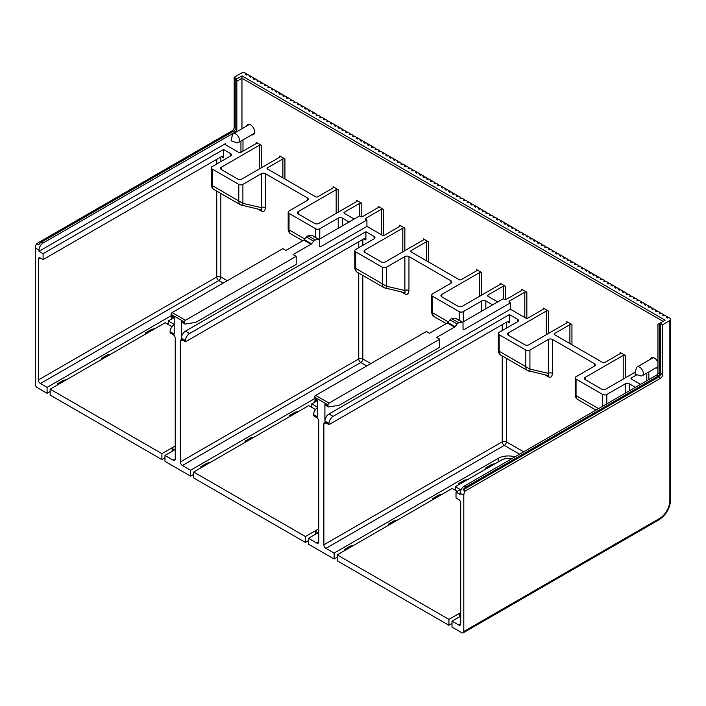 <?xml version="1.0" encoding="UTF-8"?>
<svg xmlns="http://www.w3.org/2000/svg" width="706" height="706" viewBox="0 0 706 706"><rect width="100%" height="100%" fill="white"/><g stroke="black" fill="none" stroke-linecap="round" stroke-linejoin="round"><path stroke-width="1.06" d="M174.206 324.398L168.257 320.974L168.257 324.522M173.888 317.718L168.257 320.974M173.623 317.568L171.337 318.009L171.337 319.191M171.134 315.758L47.09 387.373L47.09 393.295L50.161 391.521M167.234 323.93L168.257 323.339M171.337 318.009L172.855 317.126M57.336 385.008L57.336 383.826L63.487 380.269L66.567 379.678L50.161 389.147L161.903 453.658L175.229 445.971M145.71 333.991L145.71 332.808L151.861 329.252L154.932 328.661L66.567 379.678M101.523 359.495L101.523 358.313L107.674 354.765L110.745 354.174M47.09 393.295L37.347 387.673A2.903 1.677 60 0 1 35.3 384.117L35.3 247.991A5.798 3.345 120 0 1 36.686 243.641L232.124 130.804A2.903 1.677 -60 0 0 234.171 127.256L234.171 77.307L236.228 78.49L235.195 79.081L235.813 79.434L241.964 75.886L665.131 320.197L658.98 323.745L659.598 324.107L660.622 323.516L662.678 324.698L669.853 320.55A2.903 1.677 180 0 0 670.7 319.368L670.7 499.53A2.903 1.677 0 0 1 669.853 500.713L669.853 320.55M193.682 474.379L190.602 476.153L164.975 461.353L164.975 455.441L175.229 449.519M311.778 406.197L310.755 406.788M337.194 557.237L334.123 559.011L308.496 544.211L308.496 538.299L316.694 543.029A2.903 1.677 -120 0 0 318.15 543.179A2.903 1.677 -120 0 0 318.75 541.846L318.75 421.111A2.903 1.677 -120 0 0 316.694 417.555L313.623 415.781L313.623 414.599A5.798 3.345 120 0 1 317.718 407.494M455.291 489.055L454.267 489.646M662.678 324.698L662.678 374.648A2.903 1.677 120 0 1 660.622 378.195L465.192 491.032A5.798 3.345 -60 0 0 463.798 495.383L463.798 631.517A2.903 1.677 60 0 1 463.198 632.841A2.903 1.677 60 0 1 461.75 632.7L452.017 627.078L452.017 621.156L458.679 625.004A2.903 1.677 -120 0 0 460.127 625.145A2.903 1.677 -120 0 0 460.727 623.822L460.727 503.078A2.903 1.677 -120 0 0 458.679 499.53L456.014 497.986L456.014 492.073L460.109 494.438L460.109 493.256A5.798 3.345 120 0 1 464.213 486.152L656.933 374.886A1.447 0.838 -60 0 0 657.957 373.112L659.598 374.056L659.598 324.107M508.391 335.288L508.391 332.923A2.903 1.677 0 0 0 507.543 334.106A2.903 1.677 0 0 0 508.391 335.288L524.796 344.757A2.903 1.677 0 0 0 528.9 344.757L566.83 322.863A1.447 0.838 0 0 0 567.253 322.271A1.447 0.838 0 0 0 566.83 321.68L571.948 324.636A1.447 0.838 0 0 0 569.901 324.636L554.528 333.514A1.447 0.838 0 0 0 554.104 334.106A1.447 0.838 0 0 0 554.528 334.697L554.528 333.514M635.435 372.027L605.783 389.147A2.903 1.677 0 0 1 601.68 389.147L585.274 379.678A2.903 1.677 0 0 1 584.427 378.495A2.903 1.677 0 0 1 585.274 377.313L623.204 355.409A1.447 0.838 0 0 1 625.26 355.409L620.133 352.453A1.447 0.838 0 0 1 620.556 353.044A1.447 0.838 0 0 1 620.133 353.635L604.76 362.513A1.447 0.838 0 0 1 602.703 362.513L554.528 334.697M631.411 377.904A1.447 0.838 0 0 0 630.987 378.495A1.447 0.838 0 0 0 631.411 379.087L631.411 377.904L636.971 374.692M640.536 384.355L631.411 379.087M461.495 488.905L456.014 492.073M606.807 403.823L606.807 394.477L625.26 383.826A2.903 1.677 0 0 1 629.355 383.826L635.409 387.312M606.807 394.477A2.903 1.677 180 0 1 602.703 394.477L576.052 379.087A2.903 1.677 180 0 1 575.205 377.904A2.903 1.677 180 0 1 576.052 376.722L594.505 366.07A2.903 1.677 0 0 0 595.352 364.887A2.903 1.677 0 0 0 594.505 363.696L552.471 339.436A2.903 1.677 0 0 0 548.377 339.436L529.924 350.088A2.903 1.677 180 0 1 525.82 350.088L499.168 334.697A2.903 1.677 180 0 1 498.321 333.514A2.903 1.677 180 0 1 499.168 332.332L517.622 321.68A2.903 1.677 0 0 0 518.469 320.498A2.903 1.677 0 0 0 517.622 319.315L509.423 314.576L333.1 416.372A5.798 3.345 -60 0 0 328.996 423.476L328.996 424.659L507.367 321.68A2.903 1.677 120 0 1 508.814 321.53A2.903 1.677 120 0 1 509.423 322.863L509.423 314.576M548.377 333.514L548.377 311.028L543.249 308.063A1.447 0.838 0 0 1 543.673 308.654A1.447 0.838 0 0 1 543.249 309.246L527.867 318.124A1.447 0.838 0 0 1 525.82 318.124L510.447 309.246L328.996 414.007A5.798 3.345 120 0 0 324.901 421.111L328.996 423.476M548.377 311.028A1.447 0.838 0 0 0 546.32 311.028L508.391 332.923M663.084 321.38L241.964 78.251L241.964 128.739M364.878 252.43L364.878 250.065A2.903 1.677 0 0 0 364.031 251.248A2.903 1.677 0 0 0 364.878 252.43L381.275 261.9A2.903 1.677 0 0 0 385.379 261.9L423.309 240.005A1.447 0.838 0 0 0 423.732 239.413A1.447 0.838 0 0 0 423.309 238.822L428.436 241.779A1.447 0.838 0 0 0 426.38 241.779L411.007 250.656A1.447 0.838 0 0 0 410.583 251.248A1.447 0.838 0 0 0 411.007 251.839L459.191 279.655A1.447 0.838 0 0 0 461.239 279.655L476.612 270.777A1.447 0.838 0 0 0 477.044 270.186A1.447 0.838 0 0 0 476.612 269.595L481.739 272.551A1.447 0.838 0 0 0 479.692 272.551L441.762 294.455A2.903 1.677 0 0 0 440.915 295.637A2.903 1.677 0 0 0 441.762 296.82L458.159 306.289A2.903 1.677 0 0 0 462.262 306.289L500.192 284.394A1.447 0.838 0 0 0 500.616 283.803A1.447 0.838 0 0 0 500.192 283.212L505.32 286.168A1.447 0.838 0 0 0 503.272 286.168L503.272 298.717L504.296 299.309A1.447 0.838 0 0 0 506.343 299.309L521.716 290.431A1.447 0.838 0 0 0 522.149 289.839A1.447 0.838 0 0 0 521.716 289.248L526.844 292.205A1.447 0.838 0 0 0 524.796 292.205L524.796 317.532M358.727 273.081L358.727 358.966L180.357 461.945L180.357 341.21A2.903 1.677 -120 0 1 180.957 339.886A2.903 1.677 -120 0 1 182.404 340.027L185.484 341.801L185.484 340.619L181.38 338.253A5.798 3.345 120 0 1 185.484 331.149L366.926 226.388L382.308 235.266A1.447 0.838 0 0 0 384.355 235.266L399.728 226.388A1.447 0.838 0 0 0 400.152 225.796A1.447 0.838 0 0 0 399.728 225.205L404.856 228.162A1.447 0.838 0 0 0 402.808 228.162L364.878 250.065M319.015 239.378L359.751 215.859L360.775 216.451A1.447 0.838 0 0 0 362.822 216.451L378.204 207.573A1.447 0.838 0 0 0 378.628 206.982A1.447 0.838 0 0 0 378.204 206.381L383.332 209.347A1.447 0.838 0 0 0 381.275 209.347L381.275 234.674M221.357 169.572L221.357 167.207A2.903 1.677 0 0 0 220.51 168.39A2.903 1.677 0 0 0 221.357 169.572L237.763 179.042A2.903 1.677 0 0 0 241.858 179.042L279.788 157.147A1.447 0.838 0 0 0 280.22 156.555A1.447 0.838 0 0 0 279.788 155.964L284.915 158.921A1.447 0.838 0 0 0 282.868 158.921L267.495 167.799A1.447 0.838 0 0 0 267.062 168.39A1.447 0.838 0 0 0 267.495 168.981L315.67 196.797A1.447 0.838 0 0 0 317.718 196.797L333.1 187.92A1.447 0.838 0 0 0 333.523 187.328A1.447 0.838 0 0 0 333.1 186.737L338.227 189.693A1.447 0.838 0 0 0 336.171 189.693L298.241 211.597A2.903 1.677 0 0 0 297.394 212.78A2.903 1.677 0 0 0 298.241 213.962L314.647 223.431A2.903 1.677 0 0 0 318.75 223.431L356.68 201.537A1.447 0.838 0 0 0 357.104 200.936A1.447 0.838 0 0 0 356.68 200.345L361.799 203.31A1.447 0.838 0 0 0 359.751 203.31L344.378 212.188A1.447 0.838 0 0 0 343.946 212.78A1.447 0.838 0 0 0 344.378 213.371L354.218 219.054M235.813 79.434L236.837 81.208L236.837 129.975A1.447 0.838 120 0 1 235.813 131.757L43.092 243.023A5.798 3.345 -60 0 0 38.989 250.127L38.989 251.31L225.567 143.592A1.447 0.838 0 0 0 225.135 144.183A1.447 0.838 0 0 0 225.567 144.774L238.787 152.408A1.447 0.838 0 0 0 240.834 152.408L256.216 143.53A1.447 0.838 0 0 0 256.64 142.939A1.447 0.838 0 0 0 256.216 142.347L261.344 145.304A1.447 0.838 0 0 0 259.287 145.304L221.357 167.207M655.609 368.02A5.798 3.345 -120 0 0 657.374 367.835A5.798 3.345 -120 0 0 657.957 367.314M657.957 362.328A5.798 3.345 -120 0 0 651.576 357.792A5.798 3.345 -120 0 0 650.535 359.23M251.707 134.828A5.798 3.345 -120 0 0 253.472 134.643A5.798 3.345 -120 0 0 254.672 131.987A5.798 3.345 -120 0 0 252.148 126.153A5.798 3.345 -120 0 0 247.674 124.6A5.798 3.345 -120 0 0 246.632 126.039M319.774 238.937L319.774 228.762L338.227 218.101A2.903 1.677 0 0 1 342.322 218.101L349.091 222.011M319.774 228.762A2.903 1.677 180 0 1 315.67 228.762L289.019 213.371A2.903 1.677 180 0 1 288.172 212.188A2.903 1.677 180 0 1 289.019 211.006L307.472 200.345A2.903 1.677 0 0 0 308.319 199.163A2.903 1.677 0 0 0 307.472 197.98L265.438 173.72A2.903 1.677 0 0 0 261.344 173.72L242.89 184.372A2.903 1.677 180 0 1 238.787 184.372L212.135 168.981A2.903 1.677 180 0 1 211.288 167.799A2.903 1.677 180 0 1 212.135 166.616L230.588 155.964A2.903 1.677 0 0 0 231.436 154.773A2.903 1.677 0 0 0 230.588 153.59L223.511 149.513L43.092 253.675L38.989 251.31M234.171 77.307L241.346 73.159A2.903 1.677 180 0 1 245.45 73.159L246.782 73.927L246.782 75.11L247.806 74.518L250.471 76.063L249.447 76.654L250.471 77.245L250.471 76.063M246.782 73.927L245.759 74.518L246.782 75.11M670.7 319.368A2.903 1.677 180 0 0 669.853 318.185L668.52 317.418L667.497 318.009L666.464 317.418L667.497 316.826L664.831 315.282L663.799 315.873L662.775 315.282L663.799 314.691L661.134 313.155L660.11 313.746L659.086 313.155L660.11 312.564L657.445 311.028L656.421 311.62L655.397 311.028L656.421 310.428L653.756 308.893L652.732 309.484L651.709 308.893L652.732 308.301L650.067 306.766L649.043 307.357L648.02 306.766L649.043 306.175L646.378 304.63L645.355 305.221L644.322 304.63L645.355 304.039L642.689 302.503L641.657 303.095L640.633 302.503L641.657 301.912L638.992 300.368L637.968 300.959L636.944 300.368L637.968 299.776L635.303 298.241L634.279 298.832L633.256 298.241L634.279 297.65L631.614 296.105L630.59 296.705L629.567 296.105L630.59 295.514L627.925 293.978L626.902 294.57L625.869 293.978L626.902 293.387L624.236 291.852L623.204 292.443L622.18 291.852L623.204 291.26L620.539 289.716L619.515 290.307L618.491 289.716L619.515 289.125L616.85 287.589L615.826 288.18L614.802 287.589L615.826 286.998L613.161 285.453L612.137 286.045L611.114 285.453L612.137 284.862L609.472 283.327L608.448 283.918L607.425 283.327L608.448 282.735L605.783 281.191L604.76 281.782L603.727 281.191L604.76 280.6L602.094 279.064L601.062 279.655L600.038 279.064L601.062 278.473L598.397 276.937L597.373 277.529L596.349 276.937L597.373 276.337L594.708 274.802L593.684 275.393L592.661 274.802L593.684 274.21L591.019 272.675L589.995 273.266L588.972 272.675L589.995 272.084L587.33 270.539L586.307 271.13L585.274 270.539L586.307 269.948L583.641 268.412L582.609 269.004L581.585 268.412L582.609 267.821L579.944 266.277L578.92 266.868L577.896 266.277L578.92 265.685L576.255 264.15L575.231 264.741L574.207 264.15L575.231 263.559L572.566 262.023L571.542 262.614L570.519 262.023L571.542 261.423L568.877 259.887L567.853 260.479L566.83 259.887L567.853 259.296L565.188 257.761L564.165 258.352L563.132 257.761L564.165 257.169L561.499 255.625L560.467 256.216L559.443 255.625L560.467 255.034L557.802 253.498L556.778 254.089L555.754 253.498L556.778 252.907L554.113 251.362L553.089 251.954L552.066 251.362L553.089 250.771L550.424 249.236L549.4 249.827L548.377 249.236L549.4 248.644L546.735 247.1L545.712 247.7L544.679 247.1L545.712 246.509L543.046 244.973L542.014 245.564L540.99 244.973L542.014 244.382L539.349 242.846L538.325 243.438L537.301 242.846L538.325 242.255L535.66 240.711L534.636 241.302L533.612 240.711L534.636 240.119L531.971 238.584L530.947 239.175L529.924 238.584L530.947 237.993L528.282 236.448L527.258 237.04L526.235 236.448L527.258 235.857L524.593 234.321L523.57 234.913L522.537 234.321L523.57 233.73L520.904 232.186L519.872 232.786L518.848 232.186L519.872 231.594L517.207 230.059L516.183 230.65L515.159 230.059L516.183 229.468L513.518 227.932L512.494 228.523L511.471 227.932L512.494 227.341L509.829 225.796L508.805 226.388L507.782 225.796L508.805 225.205L506.14 223.67L505.117 224.261L504.093 223.67L505.117 223.078L502.451 221.534L501.419 222.125L500.395 221.534L501.419 220.943L498.754 219.407L497.73 219.998L496.706 219.407L497.73 218.816L495.065 217.271L494.041 217.863L493.017 217.271L494.041 216.68L491.376 215.145L490.352 215.736L489.329 215.145L490.352 214.553L487.687 213.018L486.663 213.609L485.64 213.018L486.663 212.418L483.998 210.882L482.975 211.473L481.942 210.882L482.975 210.291L480.309 208.755L479.277 209.347L478.253 208.755L479.277 208.164L476.612 206.62L475.588 207.211L474.564 206.62L475.588 206.028L472.923 204.493L471.899 205.084L470.876 204.493L471.899 203.902L469.234 202.357L468.21 202.949L467.187 202.357L468.21 201.766L465.545 200.23L464.522 200.822L463.498 200.23L464.522 199.639L461.856 198.095L460.833 198.695L459.8 198.095L460.833 197.504L458.159 195.968L457.135 196.559L456.111 195.968L457.135 195.377L454.47 193.841L453.446 194.432L452.422 193.841L453.446 193.25L450.781 191.705L449.757 192.297L448.734 191.705L449.757 191.114L447.092 189.579L446.068 190.17L445.045 189.579L446.068 188.987L443.403 187.443L442.38 188.034L441.347 187.443L442.38 186.852L439.714 185.316L438.682 185.907L437.658 185.316L438.682 184.725L436.017 183.181L434.993 183.781L433.969 183.181L434.993 182.589L432.328 181.054L431.304 181.645L430.281 181.054L431.304 180.462L428.639 178.927L427.615 179.518L426.592 178.927L427.615 178.336L424.95 176.791L423.927 177.382L422.903 176.791L423.927 176.2L421.261 174.664L420.238 175.256L419.205 174.664L420.238 174.073L417.573 172.529L416.54 173.12L415.516 172.529L416.54 171.937L413.875 170.402L412.851 170.993L411.827 170.402L412.851 169.811L410.186 168.266L409.162 168.858L408.139 168.266L409.162 167.675L406.497 166.139L405.473 166.731L404.45 166.139L405.473 165.548L402.808 164.013L401.785 164.604L400.752 164.013L401.785 163.413L399.119 161.877L398.087 162.468L397.063 161.877L398.087 161.286L395.422 159.75L394.398 160.341L393.374 159.75L394.398 159.159L391.733 157.614L390.709 158.206L389.686 157.614L390.709 157.023L388.044 155.488L387.02 156.079L385.997 155.488L387.02 154.896L384.355 153.352L383.332 153.943L382.308 153.352L383.332 152.761L380.666 151.225L379.643 151.816L378.61 151.225L379.643 150.634L376.978 149.098L375.945 149.69L374.921 149.098L375.945 148.498L373.28 146.963L372.256 147.554L371.232 146.963L372.256 146.371L369.591 144.836L368.567 145.427L367.544 144.836L368.567 144.245L365.902 142.7L364.878 143.292L363.855 142.7L364.878 142.109L362.213 140.573L361.19 141.165L360.157 140.573L361.19 139.982L358.524 138.438L357.492 139.029L356.468 138.438L357.492 137.846L354.827 136.311L353.803 136.902L352.779 136.311L353.803 135.72L351.138 134.175L350.114 134.775L349.091 134.175L350.114 133.584L347.449 132.048L346.425 132.64L345.402 132.048L346.425 131.457L343.76 129.922L342.737 130.513L341.713 129.922L342.737 129.33L340.071 127.786L339.048 128.377L338.015 127.786L339.048 127.195L336.383 125.659L335.35 126.25L334.326 125.659L335.35 125.068L332.685 123.524L331.661 124.115L330.637 123.524L331.661 122.932L328.996 121.397L327.972 121.988L326.949 121.397L327.972 120.805L325.307 119.261L324.283 119.852L323.26 119.261L324.283 118.67L321.618 117.134L320.595 117.725L319.562 117.134L320.595 116.543L317.929 115.007L316.897 115.599L315.873 115.007L316.897 114.407L314.232 112.872L313.208 113.463L312.184 112.872L313.208 112.28L310.543 110.745L309.519 111.336L308.496 110.745L309.519 110.154L306.854 108.609L305.83 109.201L304.807 108.609L305.83 108.018L303.165 106.482L302.142 107.074L301.118 106.482L302.142 105.891L299.476 104.347L298.453 104.938L297.42 104.347L298.453 103.756L295.788 102.22L294.755 102.811L293.731 102.22L294.755 101.629L292.09 100.093L291.066 100.684L290.042 100.093L291.066 99.493L288.401 97.957L287.377 98.549L286.354 97.957L287.377 97.366L284.712 95.831L283.688 96.422L282.665 95.831L283.688 95.239L281.023 93.695L280 94.286L278.976 93.695L280 93.104L277.334 91.568L276.302 92.159L275.278 91.568L276.302 90.977L273.637 89.433L272.613 90.024L271.589 89.433L272.613 88.841L269.948 87.306L268.924 87.897L267.901 87.306L268.924 86.714L266.259 85.17L265.235 85.77L264.212 85.17L265.235 84.579L262.57 83.043L261.547 83.635L260.523 83.043L261.547 82.452L258.881 80.916L257.858 81.508L256.825 80.916L257.858 80.325L255.193 78.781L254.16 79.372L253.136 78.781L254.16 78.189L251.495 76.654L250.471 77.245M658.98 323.745L657.957 324.336L657.957 373.112M241.964 75.886L241.964 78.251L236.837 81.208M47.09 387.373L40.427 383.526A2.903 1.677 -120 0 1 38.371 379.978L38.371 259.234A2.903 1.677 -120 0 1 38.98 257.911A2.903 1.677 -120 0 1 40.427 258.052L43.092 259.596L43.092 253.675M223.511 157.791A2.903 1.677 120 0 0 222.911 156.467A2.903 1.677 120 0 0 221.463 156.608L223.511 157.791L223.511 149.513M43.092 259.596L221.463 156.608M288.172 212.188L288.172 229.432C288.074 230.015 288.886 233.139 290.819 233.871L290.819 233.871A8.701 5.021 -60 0 1 289.019 229.891C288.101 229.397 288.101 229.432 289.019 229.988M174.206 324.636A5.798 3.345 120 0 0 170.102 331.741L174.206 334.106L174.206 317.418L171.126 315.644A1.447 0.838 120 0 0 171.426 316.306L174.206 317.903M164.975 455.441L173.182 460.171A2.903 1.677 -120 0 0 174.629 460.312A2.903 1.677 -120 0 0 175.229 458.988L175.229 338.253A2.903 1.677 -120 0 0 173.182 334.697L170.102 332.923L170.102 331.741M181.38 338.253L181.38 321.557A1.447 0.838 120 0 0 181.68 322.227L184.751 324.001A1.447 0.838 -60 0 0 185.131 324.054L195.721 322.395L296.193 264.388L296.193 256.34L293.122 254.566L310.984 244.25A1.447 0.838 120 0 0 311.496 243.791L313.623 241.152A2.903 1.677 -60 0 1 315.344 239.978L318.838 239.431A1.447 0.838 -60 0 1 319.218 239.484L312.034 235.345A1.447 0.838 120 0 0 311.664 235.283L308.169 235.83A2.903 1.677 120 0 0 306.448 237.004L304.321 239.652A1.447 0.838 -60 0 1 303.809 240.111L285.939 250.418L282.868 248.644L172.158 312.564A1.447 0.838 120 0 0 171.126 314.338L171.126 315.644M319.218 239.484A1.447 0.838 -60 0 1 319.518 240.155L319.518 246.191A1.447 0.838 120 0 0 319.818 246.853A1.447 0.838 120 0 0 320.542 246.782L366.926 219.998L365.902 219.407A1.447 0.838 0 0 1 365.479 218.816A1.447 0.838 0 0 1 365.902 218.225L381.275 209.347M487.89 295.046A1.447 0.838 0 0 0 487.467 295.637A1.447 0.838 0 0 0 487.89 296.229L487.89 295.046L503.272 286.168M497.73 301.912L487.89 296.229M463.286 321.795L463.286 311.62L481.739 300.959A2.903 1.677 0 0 1 485.843 300.959L492.603 304.868M463.286 311.62A2.903 1.677 180 0 1 459.191 311.62L432.531 296.229A2.903 1.677 180 0 1 431.684 295.046A2.903 1.677 180 0 1 432.531 293.864L450.984 283.212A2.903 1.677 0 0 0 451.84 282.021A2.903 1.677 0 0 0 450.984 280.838L408.959 256.578A2.903 1.677 0 0 0 404.856 256.578L386.403 267.23A2.903 1.677 180 0 1 382.308 267.23L355.647 251.839A2.903 1.677 180 0 1 354.8 250.656A2.903 1.677 180 0 1 355.647 249.474L374.101 238.822A2.903 1.677 0 0 0 374.957 237.64A2.903 1.677 0 0 0 374.101 236.448L365.902 231.718L365.902 240.005A2.903 1.677 120 0 0 365.302 238.672A2.903 1.677 120 0 0 363.855 238.822L185.484 341.801M185.484 340.619A5.798 3.345 -60 0 1 189.579 333.514L365.902 231.718M462.73 322.351L455.555 318.203A1.447 0.838 120 0 0 455.185 318.141L451.69 318.697A2.903 1.677 120 0 0 449.96 319.862L447.833 322.51A1.447 0.838 -60 0 1 447.322 322.969L454.496 327.107A1.447 0.838 120 0 0 455.008 326.657L457.135 324.01A2.903 1.677 -60 0 1 458.865 322.836L462.359 322.289A1.447 0.838 -60 0 1 462.73 322.351A1.447 0.838 -60 0 1 463.03 323.013L463.03 329.049A1.447 0.838 120 0 0 463.33 329.711A1.447 0.838 120 0 0 464.054 329.64L510.447 302.856L509.423 302.265A1.447 0.838 0 0 1 508.991 301.674A1.447 0.838 0 0 1 509.423 301.083L524.796 292.205M503.272 298.717L462.536 322.236M510.447 302.856L510.447 309.246M328.272 406.859A1.447 0.838 -60 0 1 327.972 406.197L327.972 404.891A1.447 0.838 -60 0 1 328.996 403.117L439.714 339.198L439.714 347.246L339.242 405.253L328.643 406.921A1.447 0.838 -60 0 1 328.272 406.859L325.201 405.085A1.447 0.838 120 0 1 324.901 404.414L324.901 421.111M454.496 327.107L436.635 337.424L439.714 339.198M575.205 377.904L575.205 395.148C575.108 395.731 575.919 398.864 577.852 399.596L577.852 399.596A8.701 5.021 -60 0 1 576.052 395.607C575.134 395.122 575.134 395.148 576.052 395.704M460.727 616.126L452.017 621.156M514.956 456.853A14.499 8.366 0 0 0 498.145 458.397L334.123 553.089L325.925 548.359A2.903 1.677 -120 0 1 323.869 544.803L323.869 424.068L325.925 422.885L328.996 424.659M447.322 322.969L429.46 333.276L426.38 331.502L315.67 395.422A1.447 0.838 120 0 0 314.647 397.196L314.647 398.502L317.718 400.276L317.718 416.964L313.623 414.599M325.925 422.885A2.903 1.677 -120 0 0 324.469 422.744A2.903 1.677 -120 0 0 323.869 424.068M334.123 559.011L334.123 553.089M318.75 532.377L308.496 538.299M180.357 461.945A2.903 1.677 -120 0 0 182.404 465.501L190.602 470.231L314.655 398.616M370.818 363.581L362.822 358.966A2.903 1.677 -60 0 1 360.775 362.513L182.404 465.501M431.684 295.046L431.684 312.29C431.587 312.873 432.407 316.006 434.34 316.729A8.701 5.021 -60 0 1 434.34 316.729A8.701 5.021 -60 0 1 432.531 312.749C431.622 312.255 431.622 312.29 432.531 312.846M314.647 398.502A1.447 0.838 120 0 0 314.947 399.164L317.718 400.77M190.602 476.153L190.602 470.231M184.751 324.001A1.447 0.838 -60 0 1 184.451 323.339L184.451 322.033A1.447 0.838 -60 0 1 185.484 320.259L296.193 256.34M366.926 226.388L366.926 219.998M289.222 416.849L289.222 415.666L295.373 412.119L298.453 411.519L193.682 472.014L305.416 536.525L318.75 528.829M200.857 467.866L200.857 466.684L207.008 463.136L210.079 462.536M314.85 402.049L314.85 400.867L316.376 399.993M245.044 442.362L245.044 441.171L251.195 437.623L254.266 437.032M315.503 409.533L308.698 405.606L298.453 411.519M289.222 415.666L292.302 415.075M245.044 441.171L248.115 440.579M308.496 540.664L305.416 542.437L193.682 477.927L193.682 472.014M200.857 466.684L203.937 466.092M305.416 542.437L305.416 536.525M315.67 534.151L315.67 530.603L317.515 533.092M317.4 400.584L311.778 403.832L317.718 407.265M311.778 403.832L311.778 407.38M314.85 400.867L317.135 400.426M171.982 326.675L165.186 322.748L154.932 328.661M145.71 332.808L148.781 332.217M101.523 358.313L104.594 357.721M164.975 457.806L161.903 459.58L50.161 395.069L50.161 389.147M57.336 383.826L60.416 383.234M161.903 459.58L161.903 453.658M172.158 451.293L172.158 447.745L174.003 450.234M354.8 250.656L354.8 267.901C354.703 268.483 355.524 271.616 357.448 272.348A8.701 5.021 -60 0 1 357.448 272.348A8.701 5.021 -60 0 1 355.647 268.359C354.739 267.874 354.739 267.901 355.647 268.456M355.647 251.839L355.647 268.359L386.403 286.212L386.403 267.23M403.982 292.46C405.023 293.246 405.315 292.584 404.856 290.484A2.903 1.677 180 0 1 408.959 290.484C408.518 294.023 407.15 295.161 404.856 293.899L401.546 291.984M404.441 292.655L384.108 287.73A8.701 5.021 -60 0 1 382.308 283.75L382.308 267.23M404.856 256.578L404.856 290.484L386.403 286.212C386.509 288.127 386.023 288.745 384.929 288.057L385.397 288.251M458.37 484.916L458.37 483.725L464.522 480.177L467.593 479.586L455.291 486.69L460.312 489.585M344.378 550.724L344.378 549.542L350.529 545.994L353.6 545.403L337.194 554.872L448.937 619.383L460.727 612.57M432.743 499.707L432.743 498.524L438.894 494.977L441.965 494.385L353.6 545.403M388.556 525.22L388.556 524.037L394.707 520.481L397.787 519.89M485.843 469.049L485.843 467.866L491.994 464.319L495.065 463.727L467.593 479.586M511.647 458.768A10.149 5.86 180 0 0 501.216 460.171L495.065 463.727M455.291 486.69L455.291 490.238M485.843 467.866L488.914 467.275M458.37 483.725L461.442 483.133M457.241 491.358L452.219 488.464L441.965 494.385M432.743 498.524L435.814 497.933M388.556 524.037L391.636 523.437M452.017 623.522L448.937 625.295L337.194 560.785L337.194 554.872M344.378 549.542L347.449 548.95M448.937 625.295L448.937 619.383M459.191 617.009L459.191 613.461L460.727 615.535M465.192 491.032L463.136 489.849A5.798 3.345 -60 0 1 465.854 487.096L464.213 486.152M660.622 323.516L660.622 373.465A2.903 1.677 -60 0 1 658.574 377.013L463.136 489.849M659.598 374.056A1.447 0.838 120 0 1 658.574 375.83L465.854 487.096M667.497 318.009L667.497 316.826M636.212 368.417A5.074 2.93 60 0 1 637.174 366.943A5.074 2.93 60 0 1 641.436 368.691A5.074 2.93 60 0 1 642.248 375.724A5.074 2.93 60 0 1 640.483 375.83L634.994 374.056L636.212 368.417M663.799 315.873L663.799 314.691M660.11 313.746L660.11 312.564M656.421 311.62L656.421 310.428M652.732 309.484L652.732 308.301M649.043 307.357L649.043 306.175M645.355 305.221L645.355 304.039M641.657 303.095L641.657 301.912M637.968 300.959L637.968 299.776M634.279 298.832L634.279 297.65M630.59 296.705L630.59 295.514M626.902 294.57L626.902 293.387M623.204 292.443L623.204 291.26M619.515 290.307L619.515 289.125M615.826 288.18L615.826 286.998M612.137 286.045L612.137 284.862M608.448 283.918L608.448 282.735M604.76 281.782L604.76 280.6M601.062 279.655L601.062 278.473M597.373 277.529L597.373 276.337M593.684 275.393L593.684 274.21M589.995 273.266L589.995 272.084M586.307 271.13L586.307 269.948M582.609 269.004L582.609 267.821M578.92 266.868L578.92 265.685M575.231 264.741L575.231 263.559M571.542 262.614L571.542 261.423M567.853 260.479L567.853 259.296M564.165 258.352L564.165 257.169M560.467 256.216L560.467 255.034M556.778 254.089L556.778 252.907M553.089 251.954L553.089 250.771M549.4 249.827L549.4 248.644M545.712 247.7L545.712 246.509M542.014 245.564L542.014 244.382M538.325 243.438L538.325 242.255M534.636 241.302L534.636 240.119M530.947 239.175L530.947 237.993M527.258 237.04L527.258 235.857M523.57 234.913L523.57 233.73M519.872 232.786L519.872 231.594M516.183 230.65L516.183 229.468M512.494 228.523L512.494 227.341M508.805 226.388L508.805 225.205M505.117 224.261L505.117 223.078M501.419 222.125L501.419 220.943M497.73 219.998L497.73 218.816M494.041 217.863L494.041 216.68M490.352 215.736L490.352 214.553M486.663 213.609L486.663 212.418M482.975 211.473L482.975 210.291M479.277 209.347L479.277 208.164M475.588 207.211L475.588 206.028M471.899 205.084L471.899 203.902M468.21 202.949L468.21 201.766M464.522 200.822L464.522 199.639M460.833 198.695L460.833 197.504M457.135 196.559L457.135 195.377M453.446 194.432L453.446 193.25M449.757 192.297L449.757 191.114M446.068 190.17L446.068 188.987M442.38 188.034L442.38 186.852M438.682 185.907L438.682 184.725M434.993 183.781L434.993 182.589M431.304 181.645L431.304 180.462M427.615 179.518L427.615 178.336M423.927 177.382L423.927 176.2M420.238 175.256L420.238 174.073M416.54 173.12L416.54 171.937M412.851 170.993L412.851 169.811M409.162 168.858L409.162 167.675M405.473 166.731L405.473 165.548M401.785 164.604L401.785 163.413M398.087 162.468L398.087 161.286M394.398 160.341L394.398 159.159M390.709 158.206L390.709 157.023M387.02 156.079L387.02 154.896M383.332 153.943L383.332 152.761M379.643 151.816L379.643 150.634M375.945 149.69L375.945 148.498M372.256 147.554L372.256 146.371M368.567 145.427L368.567 144.245M364.878 143.292L364.878 142.109M361.19 141.165L361.19 139.982M357.492 139.029L357.492 137.846M353.803 136.902L353.803 135.72M350.114 134.775L350.114 133.584M346.425 132.64L346.425 131.457M342.737 130.513L342.737 129.33M339.048 128.377L339.048 127.195M335.35 126.25L335.35 125.068M331.661 124.115L331.661 122.932M327.972 121.988L327.972 120.805M324.283 119.852L324.283 118.67M320.595 117.725L320.595 116.543M316.897 115.599L316.897 114.407M313.208 113.463L313.208 112.28M309.519 111.336L309.519 110.154M305.83 109.201L305.83 108.018M302.142 107.074L302.142 105.891M298.453 104.938L298.453 103.756M294.755 102.811L294.755 101.629M291.066 100.684L291.066 99.493M287.377 98.549L287.377 97.366M283.688 96.422L283.688 95.239M280 94.286L280 93.104M276.302 92.159L276.302 90.977M272.613 90.024L272.613 88.841M268.924 87.897L268.924 86.714M265.235 85.77L265.235 84.579M261.547 83.635L261.547 82.452M232.309 135.225A5.074 2.93 60 0 1 233.28 133.752A5.074 2.93 60 0 1 237.534 135.499A5.074 2.93 60 0 1 238.354 142.541A5.074 2.93 60 0 1 236.589 142.638L231.1 140.865L232.309 135.225M257.858 81.508L257.858 80.325M254.16 79.372L254.16 78.189M498.321 333.514L498.321 350.758C498.224 351.341 499.036 354.474 500.969 355.206L500.969 355.206A8.701 5.021 -60 0 1 499.168 351.226C498.251 350.732 498.251 350.758 499.168 351.323M499.168 334.697L499.168 351.226L529.924 369.079L529.924 350.088M547.503 375.318C548.544 376.104 548.836 375.442 548.377 373.342A2.903 1.677 180 0 1 552.471 373.342C552.03 376.88 550.662 378.019 548.377 376.757L548.377 375.486M547.953 375.513L527.62 370.588A8.701 5.021 -60 0 1 525.82 366.608L525.82 350.088M548.377 339.436L548.377 373.342L529.924 369.079C530.029 370.994 529.535 371.603 528.441 370.915L528.918 371.109M211.288 167.799L211.288 185.043C211.182 185.625 212.003 188.758 213.936 189.49L213.936 189.49A8.701 5.021 -60 0 1 212.135 185.501C211.218 185.007 211.218 185.043 212.135 185.599M212.135 168.981L212.135 185.501L242.89 203.354L242.89 184.372M260.461 209.603C261.511 210.388 261.802 209.726 261.344 207.626A2.903 1.677 180 0 1 265.438 207.626C264.997 211.165 263.629 212.303 261.344 211.032L258.025 209.126M260.92 209.797L240.587 204.872A8.701 5.021 -60 0 1 238.787 200.892L238.787 184.372M261.344 173.72L261.344 207.626L242.89 203.354C242.996 205.269 242.502 205.887 241.408 205.199L241.884 205.393M36.686 243.641L38.742 244.823A5.798 3.345 120 0 1 41.451 242.079L234.171 130.804A1.447 0.838 -60 0 0 235.195 129.03L235.195 79.081M328.996 414.007L333.1 416.372M546.32 334.697L546.32 311.028M242.988 139.859L242.988 151.163M648.832 371.93L648.832 379.563M625.26 355.409L625.26 377.904M620.133 353.635L620.133 352.453M571.948 324.636L571.948 344.757M566.83 322.863L566.83 321.68M543.249 309.246L543.249 308.063M526.844 292.205L526.844 318.371M521.716 290.431L521.716 289.248M505.32 286.168L505.32 299.547M500.192 284.394L500.192 283.212M481.739 272.551L481.739 295.046M476.612 270.777L476.612 269.595M428.436 241.779L428.436 261.9M423.309 240.005L423.309 238.822M404.856 228.162L404.856 250.656M404.856 292.628L404.856 293.89M399.728 226.388L399.728 225.205M383.332 209.347L383.332 235.513M378.204 207.573L378.204 206.381M361.799 203.31L361.799 216.689M356.68 201.537L356.68 200.345M338.227 189.693L338.227 212.188M333.1 187.92L333.1 186.737M284.915 158.921L284.915 179.042M279.788 157.147L279.788 155.964M261.344 145.304L261.344 167.799M261.344 209.77L261.344 211.032A2.903 1.677 -60 0 0 260.841 209.77M256.216 143.53L256.216 142.347M259.287 168.981L259.287 145.304M646.784 380.746L646.784 373.112M240.94 152.346L240.94 141.041M225.567 143.592L225.567 144.774M38.989 250.127L35.3 247.991M40.427 258.052L38.371 259.234M38.371 379.978L216.751 276.999L216.751 191.105M216.751 163.951L216.751 159.335M307.472 200.345L307.472 197.98M342.322 218.101L342.322 225.92M220.846 193.479L220.846 276.999L227.306 280.723M220.846 156.97L220.846 161.586M230.588 155.964L230.588 153.59M265.438 173.72L265.438 207.626M304.824 239.016L289.019 229.891L289.019 213.371M315.67 237.445L315.67 228.762M338.227 228.285L338.227 218.101M359.751 215.859L359.751 203.31M344.378 212.188L344.378 213.371M319.518 246.191L320.542 246.782M365.902 218.225L365.902 219.407M185.484 331.149L189.579 333.514M402.808 251.839L402.808 228.162M426.38 241.779L426.38 260.717M411.007 250.656L411.007 251.839M479.692 272.551L479.692 296.229M441.762 294.455L441.762 296.82M463.03 329.049L464.054 329.64M509.423 301.083L509.423 302.265M594.505 366.07L594.505 363.696M629.355 383.826L629.355 390.806M506.343 358.304L506.343 441.824L523.667 451.822M506.343 322.271L506.343 328.184M509.423 322.863L507.367 321.68M517.622 321.68L517.622 319.315M547.874 375.495A2.903 1.677 -60 0 1 548.377 376.757L545.058 374.842M552.471 339.436L552.471 373.342M598.547 408.597L576.052 395.607L576.052 379.087M602.703 406.197L602.703 394.477M625.26 393.171L625.26 383.826M463.798 495.383L460.109 493.256M519.563 454.196L504.296 445.38L325.925 548.359M458.679 625.004L460.727 623.822M502.24 355.939L502.24 441.824A2.903 1.677 0 0 1 506.343 441.824A2.903 1.677 -60 0 1 504.296 445.38A2.903 1.677 -120 0 1 502.24 441.824L323.869 544.803M327.972 404.891L314.647 397.196M324.901 404.414L327.972 406.197M366.723 365.946L360.775 362.513A2.903 1.677 -120 0 1 358.727 358.966A2.903 1.677 180 0 1 362.822 358.966L362.822 275.446M316.694 543.029L318.75 541.846M450.984 283.212L450.984 280.838M485.843 300.959L485.843 308.778M362.822 239.413L362.822 245.326M365.902 240.005L363.855 238.822M374.101 238.822L374.101 236.448M408.959 256.578L408.959 290.484M448.345 321.874L432.531 312.749L432.531 296.229M459.191 320.303L459.191 311.62M481.739 311.143L481.739 300.959M455.185 318.141L462.359 322.289M451.69 318.697L458.865 322.836M449.96 319.862L457.135 324.01M447.833 322.51L455.008 326.657M315.67 395.422L328.996 403.117M358.727 241.779L358.727 247.7M184.451 322.033L171.126 314.338M181.38 321.557L184.451 323.339M182.404 340.027L180.357 341.21M172.158 312.564L185.484 320.259M310.984 244.25L303.809 240.111M311.496 243.791L304.321 239.652M313.623 241.152L306.448 237.004M315.344 239.978L308.169 235.83M318.838 239.431L311.664 235.283M223.202 283.088L218.798 280.547L40.427 383.526M173.182 460.171L175.229 458.988M218.798 280.547A2.903 1.677 60 0 1 216.751 276.999A2.903 1.677 0 0 1 220.846 276.999A2.903 1.677 120 0 1 218.798 280.547M404.353 292.628A2.903 1.677 -60 0 1 404.856 293.899M384.135 287.748A8.701 5.021 -60 0 1 384.108 287.73L357.457 272.348M502.24 330.558L502.24 324.636M498.145 461.945L498.145 458.397M669.853 500.713A14.499 8.366 -60 0 1 659.598 518.469A2.903 1.677 60 0 1 658.998 519.801C666.164 514.93 670.065 508.17 670.7 499.53M463.798 631.517L659.598 518.469M660.622 378.195L658.574 377.013M658.574 375.83L656.933 374.886M660.622 373.465L662.678 374.648M527.656 370.606A8.701 5.021 -60 0 1 527.62 370.588L500.969 355.206M240.614 204.89A8.701 5.021 -60 0 1 240.587 204.872L213.936 189.49M233.148 131.395L232.124 130.804M43.092 243.023L41.451 242.079M235.813 131.757L234.171 130.804M236.837 129.975L235.195 129.03M235.195 127.848L234.171 127.256M298.241 211.597L298.241 213.962M336.171 213.371L336.171 189.693M585.274 377.313L585.274 379.678M623.204 379.087L623.204 355.409M282.868 158.921L282.868 177.859M267.495 167.799L267.495 168.981M569.901 343.575L569.901 324.636M290.819 233.871L302.706 240.737M577.852 399.596L595.996 410.071M434.34 316.738L446.227 323.595M637.174 366.943L653.341 357.607M642.248 375.724L657.957 366.661M233.28 133.752L249.439 124.415M238.354 142.541L254.513 133.205M658.998 519.801L463.198 632.841"/></g></svg>
